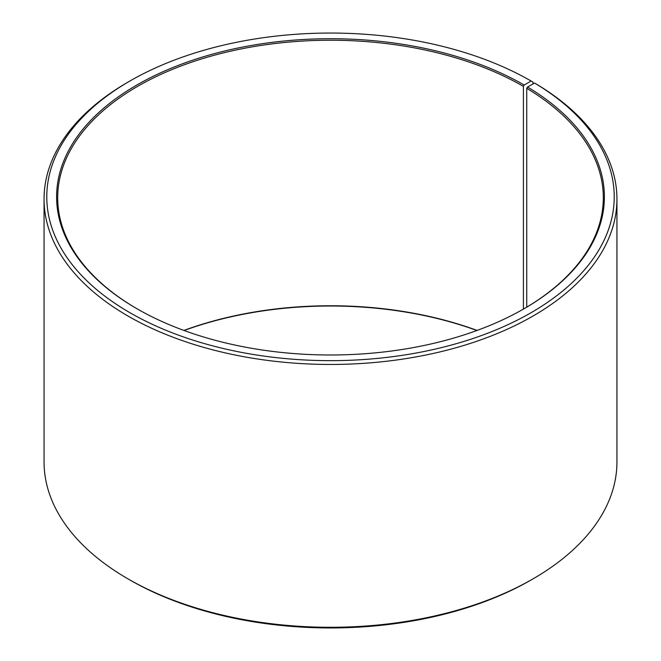 <?xml version="1.0" encoding="UTF-8"?>
<svg xmlns="http://www.w3.org/2000/svg" width="661" height="661" viewBox="0 0 661 661"><rect width="100%" height="100%" fill="white"/><g stroke="black" fill="none" stroke-linecap="round" stroke-linejoin="round"><path stroke-width="0.99" d="M523.793 308.894A272.803 157.5 -0 0 0 603.303 197.746A272.803 157.5 -0 0 0 526.743 88.334L526.743 307.15M533.047 83.922L533.047 82.138L531.122 81.03L524.173 85.038A273.894 158.136 -0 0 0 136.827 85.038A273.894 158.136 -0 0 0 136.827 308.67A273.894 158.136 -0 0 0 524.173 308.67A273.894 158.136 -0 0 0 527.528 87.004L526.743 88.334M531.122 81.03A283.718 163.804 -0 0 0 129.878 81.03A283.718 163.804 -0 0 0 129.878 312.678A283.718 163.804 -0 0 0 529.362 313.686A283.718 163.804 -0 0 0 534.592 83.063L527.528 87.004M129.878 81.03L127.953 82.146A286.444 165.374 -0 0 0 44.056 199.077A286.444 165.374 -0 0 0 127.953 316.016A286.444 165.374 -0 0 0 440.119 351.867A286.444 165.374 -0 0 0 616.944 199.077A286.444 165.374 -0 0 0 536.55 84.203L534.592 83.063M44.056 199.077L44.056 461.923A286.444 165.374 -0 0 0 127.953 578.854A286.444 165.374 -0 0 0 127.953 578.862L129.878 579.97A283.718 163.804 -0 0 0 531.122 579.97L533.047 578.854A286.444 165.374 -0 0 0 616.944 461.923L616.944 199.077M477.102 330.426A272.803 157.5 -0 0 0 183.898 330.426M476.903 330.5A273.894 158.136 -0 0 0 184.097 330.5M129.878 579.97L127.953 578.854A286.444 165.374 -0 0 0 533.047 578.854M524.173 85.038L523.405 86.376A272.803 157.5 -0 0 0 226.103 52.227A272.803 157.5 -0 0 0 57.697 197.746A272.803 157.5 -0 0 0 137.207 308.894M523.405 86.376L523.405 309.117"/></g></svg>
